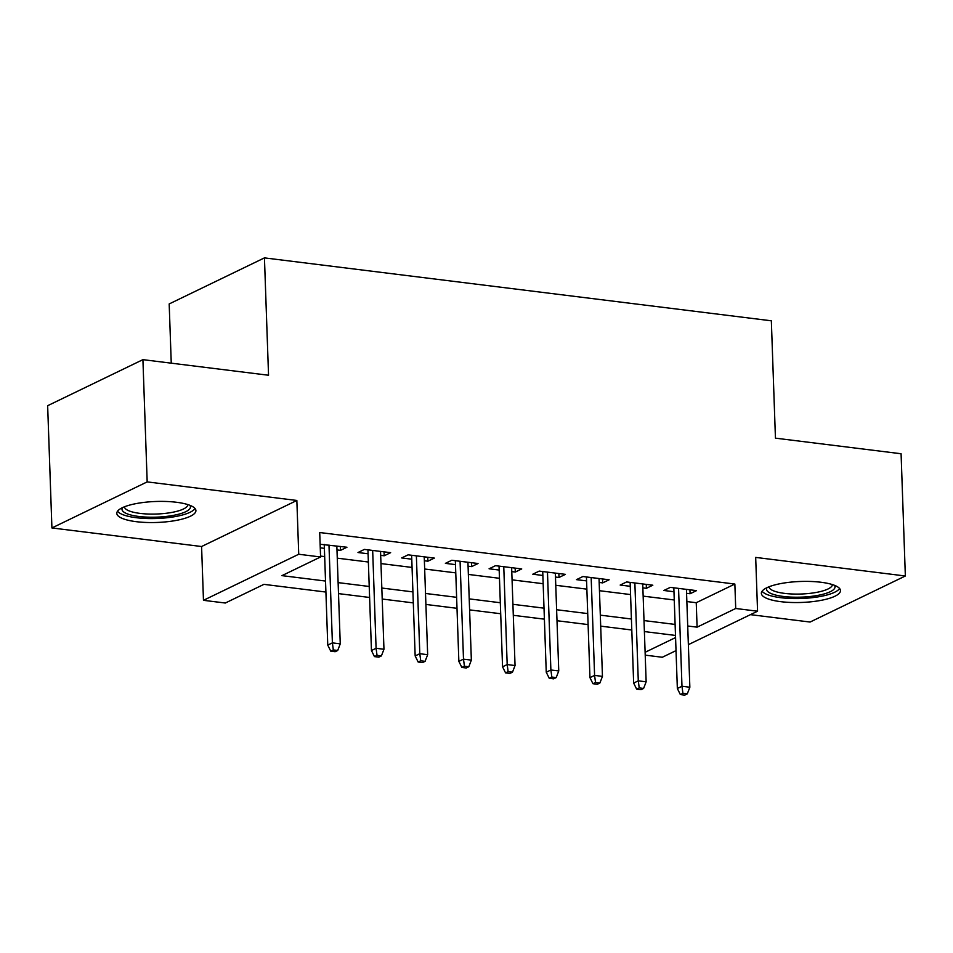 <?xml version="1.0" encoding="UTF-8"?>
<svg xmlns="http://www.w3.org/2000/svg" width="953" height="953" viewBox="0 0 953 953"><rect width="100%" height="100%" fill="white"/><g stroke="black" fill="none" stroke-linecap="round" stroke-linejoin="round"><path stroke-width="1.43" d="M136.279 521.684A39.585 10.507 178 0 0 176.15 520.433A39.585 10.507 178 0 0 195.913 510.594A39.585 10.507 178 0 0 176.436 502.267A39.585 10.507 178 0 0 136.565 503.518A39.585 10.507 178 0 0 116.802 513.357A39.585 10.507 178 0 0 136.279 521.684M780.829 601.677A39.585 10.507 178 0 0 820.7 600.426A39.585 10.507 178 0 0 840.475 590.586A39.585 10.507 178 0 0 820.998 582.259A39.585 10.507 178 0 0 781.126 583.51A39.585 10.507 178 0 0 761.352 593.35A39.585 10.507 178 0 0 780.829 601.677M325.902 592.051L263.933 584.356L225.313 603.023L203.465 600.319L298.73 554.253L320.577 556.969L281.957 575.636L325.521 581.044M201.583 546.522L296.848 500.468L147.179 481.896L142.914 359.65L47.65 405.704L51.915 527.95L201.583 546.522L203.465 600.319M171.254 363.164L169.181 303.947L264.446 257.882L771.346 320.804L775.444 438.154L901.085 453.747L905.35 575.993L755.681 557.41L757.564 611.207L688.364 644.657M750.44 614.649L810.086 622.047L905.35 575.993M676.022 650.625L662.299 657.26L645.217 655.14M147.179 481.896L51.915 527.95M336.981 549.917L340.507 550.357L346.94 547.236L320.137 544.27M380.676 555.337L384.202 555.778L390.635 552.669L364.415 549.404L357.983 552.526L368.084 553.776M424.371 560.757L427.897 561.198L434.342 558.089L408.122 554.837L401.678 557.946L411.779 559.197M468.078 566.189L471.604 566.618L478.037 563.509L451.817 560.257L445.385 563.366L455.474 564.617M511.773 571.609L515.299 572.05L521.732 568.929L495.512 565.677L489.08 568.786L499.169 570.049M555.468 577.03L558.994 577.47L565.427 574.361L539.207 571.097L532.775 574.218L542.876 575.469M599.175 582.45L602.689 582.891L609.134 579.781L582.914 576.529L576.47 579.638L586.571 580.889M642.87 587.882L646.396 588.311L652.829 585.202L626.609 581.949L620.177 585.059L630.267 586.309M686.851 601.546L696.238 602.713L734.858 584.046L319.72 532.524L320.577 556.969M320.542 556.087L324.663 556.6M337.267 558.16L368.37 562.02M380.962 563.58L412.065 567.44M424.669 569.012L455.76 572.872M468.364 574.433L499.467 578.292M512.059 579.853L543.162 583.712M555.766 585.285L586.857 589.145M599.461 590.705L630.552 594.565M643.156 596.125L674.259 599.985M686.565 593.302L690.091 593.743L696.524 590.622L670.304 587.37L663.872 590.479L673.974 591.742M320.256 547.844L324.377 548.356M296.848 500.468L298.73 554.253M734.858 584.046L735.716 608.49L757.564 611.207M142.914 359.65L268.543 375.244L264.446 257.882M675.498 635.437L644.395 631.577M631.791 630.004L600.7 626.145M588.096 624.584L556.993 620.725M544.401 619.164L513.298 615.304M500.706 613.744L469.603 609.884M456.999 608.312L425.908 604.452M413.304 602.892L382.201 599.032M369.609 597.471L338.506 593.612M645.121 652.293L675.57 637.569M687.709 626.002L697.096 627.157L735.716 608.49M338.124 582.617L369.216 586.476M381.819 588.037L412.923 591.896M425.514 593.457L456.618 597.317M469.221 598.877L500.313 602.737M512.917 604.309L544.02 608.169M556.612 609.729L587.715 613.589M600.307 615.15L631.41 619.009M644.014 620.57L675.105 624.429M696.238 602.713L697.096 627.157M689.948 589.812L690.091 593.743M646.253 584.392L646.396 588.311M602.558 578.959L602.689 582.891M558.863 573.539L558.994 577.47M515.156 568.119L515.299 572.05M471.461 562.699L471.604 566.618M427.766 557.267L427.897 561.198M384.059 551.847L384.202 555.778M340.364 546.426L340.507 550.357M673.831 587.81L677.345 688.495L681.979 686.255L678.56 588.394M682.92 693.319L680.347 694.57L684.719 695.118L687.292 693.867L682.92 693.319L681.979 686.255L689.853 687.232L686.434 589.371M677.345 688.495L680.347 694.57M687.292 693.867L689.853 687.232M834.435 585.297A34.26 9.089 -2 0 1 820.426 594.863A34.26 9.089 -2 0 1 783.39 596.459A34.26 9.089 -2 0 1 767.01 587.656M769 586.786A31.723 8.422 178 0 0 784.593 593.385A31.723 8.422 178 0 0 816.423 592.409A31.723 8.422 178 0 0 832.386 584.582M762.102 591.182A39.335 10.435 178 0 0 780.817 597.698A39.335 10.435 178 0 0 839.569 588.477M189.873 505.304A34.26 9.089 -2 0 1 190.457 507.032A34.26 9.089 -2 0 1 155.923 517.169A34.26 9.089 -2 0 1 121.984 509.093A34.26 9.089 -2 0 1 122.46 507.651M124.438 506.793A31.723 8.422 178 0 0 156.28 514.036A31.723 8.422 178 0 0 187.836 504.661A31.723 8.422 178 0 0 187.836 504.59M117.553 511.189A39.335 10.435 178 0 0 156.59 518.492A39.335 10.435 178 0 0 195.02 508.485M630.136 582.39L633.65 683.075L638.284 680.835L634.865 582.974M639.225 687.899L636.652 689.15L641.024 689.686L643.597 688.447L639.225 687.899L638.284 680.835L646.146 681.812L642.727 583.951M633.65 683.075L636.652 689.15M643.597 688.447L646.146 681.812M586.44 576.958L589.955 677.643L594.589 675.403L591.17 577.554M595.53 682.479L592.945 683.718L597.317 684.266L599.89 683.015L595.53 682.479L594.589 675.403L602.451 676.38L599.032 578.531M589.955 677.643L592.945 683.718M599.89 683.015L602.451 676.38M542.733 571.538L546.248 672.222L550.882 669.983L547.475 572.122M551.823 677.059L549.25 678.298L553.622 678.846L556.195 677.595L551.823 677.059L550.882 669.983L558.756 670.96L555.337 573.098M546.248 672.222L549.25 678.298M556.195 677.595L558.756 670.96M499.038 566.118L502.553 666.802L507.187 664.563L503.768 566.701M508.128 671.627L505.555 672.878L509.926 673.414L512.5 672.175L508.128 671.627L507.187 664.563L515.049 665.539L511.642 567.678M502.553 666.802L505.555 672.878M512.5 672.175L515.049 665.539M455.343 560.698L458.858 661.382L463.492 659.142L460.073 561.281M464.433 666.207L461.86 667.457L466.22 667.993L468.805 666.755L464.433 666.207L463.492 659.142L471.354 660.119L467.935 562.258M458.858 661.382L461.86 667.457M468.805 666.755L471.354 660.119M411.636 555.265L415.163 655.95L419.796 653.71L416.378 555.861M420.726 660.786L418.153 662.025L422.524 662.573L425.098 661.322L420.726 660.786L419.796 653.71L427.659 654.687L424.24 556.838M415.163 655.95L418.153 662.025M425.098 661.322L427.659 654.687M367.941 549.845L371.456 650.53L376.09 648.29L372.671 550.429M377.031 655.366L374.458 656.605L378.829 657.153L381.403 655.902L377.031 655.366L376.09 648.29L383.964 649.267L380.545 551.406M371.456 650.53L374.458 656.605M381.403 655.902L383.964 649.267M324.246 544.425L327.761 645.11L332.394 642.87L328.976 545.009M333.336 649.934L330.762 651.185L335.134 651.721L337.707 650.482L333.336 649.934L332.394 642.87L340.257 643.847L336.838 545.986M327.761 645.11L330.762 651.185M337.707 650.482L340.257 643.847"/></g></svg>
